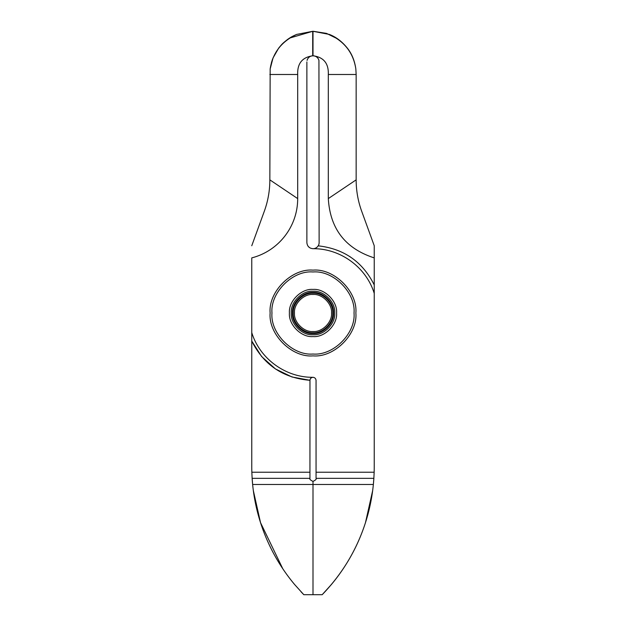 <?xml version="1.0" encoding="UTF-8"?>
<svg xmlns="http://www.w3.org/2000/svg" width="626" height="626" viewBox="0 0 626 626"><rect width="100%" height="100%" fill="white"/><g stroke="black" fill="none" stroke-linecap="round" stroke-linejoin="round"><path stroke-width="0.94" d="M291.262 313C290.292 323.759 302.241 335.708 313 334.738C323.759 335.708 335.708 323.759 334.738 313C335.708 302.241 323.759 290.292 313 291.262C302.241 290.292 290.292 302.241 291.262 313M313 294.478C322.163 293.649 332.351 303.837 331.522 313C332.351 322.163 322.163 332.351 313 331.522C303.837 332.351 293.649 322.163 294.478 313C293.649 303.837 303.837 293.649 313 294.478M293.25 313C292.475 303.086 303.086 292.467 313 293.25C322.914 292.475 333.533 303.086 332.75 313C333.525 322.914 322.914 333.533 313 332.75C303.086 333.525 292.467 322.914 293.25 313M336.577 313C337.633 301.333 324.667 288.367 313 289.423C301.333 288.367 288.367 301.333 289.423 313C288.367 324.667 301.333 337.633 313 336.577C324.667 337.633 337.633 324.667 336.577 313M354.026 313C355.826 292.632 333.329 270.174 313 271.974C292.632 270.174 270.174 292.671 271.974 313C270.174 333.368 292.671 355.826 313 354.026C333.368 355.826 355.826 333.329 354.026 313M355.865 313C357.782 291.794 334.206 268.218 313 270.135C291.794 268.218 268.218 291.794 270.135 313C268.218 334.206 291.794 357.782 313 355.865C334.206 357.782 357.782 334.206 355.865 313M308.172 246.339L309.479 247.583M272.662 58.883L272.482 59.36A42.865 42.865 0 0 0 272.443 59.47L271.418 62.655M307.436 59.36C308.532 57.193 310.285 56.011 312.71 55.8A6.127 6.127 0 0 0 307.069 60.393L307.389 59.47M251.762 245.744L264.305 211.275C267.983 201.126 269.829 190.648 269.845 179.858L297.686 198.591C297.718 226.463 278.758 250.932 251.762 257.889L251.762 332.609C259.751 358.768 285.699 377.635 313 377.298C311.208 377.509 310.191 378.503 309.94 380.295L291.99 376.985L275.573 369.011M289.533 38.108L312.71 31.3L296.677 34.414C292.42 36.292 291.012 37.02 287.553 39.461C282.021 43.867 282.342 43.734 278.703 48.069L273.03 57.952L270.158 68.993L269.845 179.858M288.351 38.898L287.89 39.219M312.71 55.8L312.71 31.3M296.677 34.414C281.387 41.566 272.545 53.093 270.158 68.993M297.686 198.591L297.686 74.494L269.845 74.494M297.686 74.494C297.28 63.359 302.381 57.122 313 55.792L313 31.3L329.323 34.414C344.613 41.566 353.455 53.093 355.842 68.993L356.155 74.494L355.85 69.048M306.873 61.919L306.873 242.575C307.241 246.292 309.283 248.334 313 248.702C340.301 248.365 366.249 267.232 374.238 293.391L374.238 284.94C362.626 261.77 343.94 248.733 318.18 245.838A6.127 6.127 0 0 0 319.127 242.575A6.127 6.127 0 0 1 313 248.702M374.152 472.223L316.06 472.223L316.06 478.342L373.863 478.342L373.362 484.469A183.715 183.715 0 0 0 373.863 478.342L374.152 472.223A183.715 183.715 0 0 0 374.238 466.573L374.238 293.391M316.06 478.342C316.686 479.054 315.66 480.079 313 481.41L313 594.7L303.813 594.7L294.627 584.528A183.715 183.715 0 0 1 252.137 478.342L252.638 484.469L373.362 484.469A183.715 183.715 0 0 1 331.373 584.528L322.187 594.7C342.336 573.784 356.765 549.761 365.474 522.64L372.666 490.596M316.06 472.223L316.06 380.295M316.06 380.365C315.84 378.542 314.823 377.517 313 377.298M309.948 478.577L309.94 478.342C309.314 479.054 310.339 480.079 313 481.41L313 594.7L322.187 594.7M319.127 242.575L318.931 60.393A6.127 6.127 0 0 0 313.29 55.8L313 55.792C323.619 57.122 328.72 63.359 328.314 74.494L328.314 198.591C330.105 228.826 345.411 248.585 374.238 257.889L374.238 245.744L361.695 211.275A91.858 91.858 0 0 1 360.435 207.582M356.233 183.754A91.858 91.858 0 0 1 356.155 179.858L356.155 74.494L328.314 74.494M309.964 379.974L309.94 472.223L251.848 472.223L252.137 478.342L309.94 478.342L309.94 472.223M275.338 368.855L261.645 356.57L251.762 341.06L251.762 332.609M350.435 256.996L349.464 256.363M374.238 245.744L374.238 284.94M361.695 211.275C358.017 201.126 356.171 190.648 356.155 179.858L328.314 198.591M329.323 34.414C336.076 37.012 342.062 41.566 347.297 48.069C351.835 53.75 354.684 60.722 355.842 68.993M313.29 31.3L326.537 33.397L337.704 38.929M318.564 59.36C317.468 57.193 315.715 56.011 313.29 55.8M309.94 380.365L309.94 380.295C283.226 378.073 263.836 364.997 251.762 341.06L251.762 466.573A183.715 183.715 0 0 0 251.848 472.223M282.756 568.69L260.526 522.64L253.334 490.596M303.813 594.7L301.043 591.797M313 292.483C323.149 291.567 334.433 302.851 333.517 313C334.433 323.149 323.149 334.433 313 333.517C302.851 334.433 291.567 323.149 292.483 313C291.567 302.851 302.851 291.567 313 292.483"/></g></svg>
